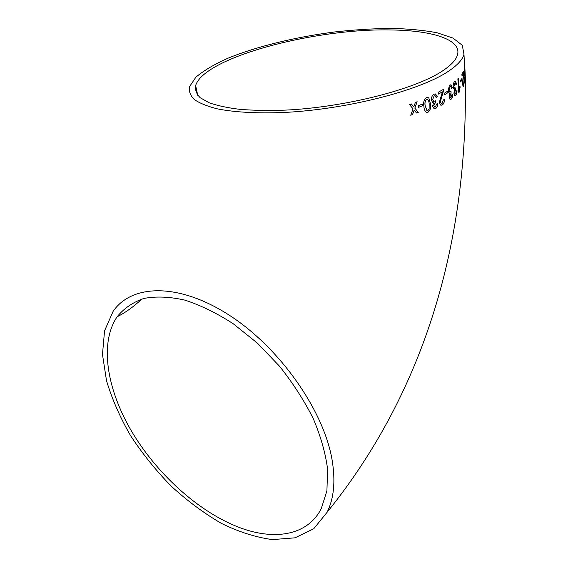 <?xml version="1.0" encoding="UTF-8"?>
<svg xmlns="http://www.w3.org/2000/svg" width="568" height="568" viewBox="0 0 568 568"><rect width="100%" height="100%" fill="white"/><g stroke="black" fill="none" stroke-linecap="round" stroke-linejoin="round"><path stroke-width="0.85" d="M449.927 99.194L451.219 99.13C452.235 98.243 452.753 96.596 452.767 94.196L451.965 94.615L451.063 97.547L450.495 97.632L449.899 96.269L451.077 93.18L451.035 91.512L449.65 92.073L449.04 90.347L449.423 87.557L450.779 86.535L451.546 88.288L452.327 87.515L451.02 84.767L449.323 85.697L448.145 90.93L449.231 93.464L449.714 93.514L449.032 96.929L449.927 99.194M332.11 460.045C323.746 410.167 279.328 347.154 228.776 314.878C178.182 282.381 131.499 284.256 113.089 311.399L104.555 330.839L102.474 354.425L106.514 380.688C112.017 399.055 120.061 417.416 130.654 435.784C142.476 453.782 156.022 470.595 171.28 486.215C187.262 500.848 203.969 513.245 221.392 523.384C238.922 531.975 255.927 537.378 272.413 539.6L295.012 537.825L313.706 528.787L326.976 512.428C333.913 498.761 335.624 481.295 332.11 460.045M448.329 71.334C419.837 90.624 346.153 109.596 283.333 112.492C257.126 113.536 234.534 112.237 217.629 108.914C207.448 106.365 199.666 103.234 194.299 99.528C190.337 95.573 188.725 91.306 189.464 86.734L195.917 77.141C203.671 70.631 214.335 64.326 227.889 58.234C256.878 46.406 295.616 37.019 334.744 31.95C354.283 29.792 373.084 28.606 391.167 28.4C408.498 28.79 423.813 30.246 437.111 32.781L452.959 38.063L462.302 45.305L463.964 54.265C462.629 59.59 457.41 65.277 448.329 71.334M411.339 103.93L409.507 104.597L413.064 108.836L410.742 115.24L412.553 114.558L414.143 110.128L416.564 113.018L418.304 112.329L414.853 108.154L417.139 101.736L415.385 102.417L413.781 106.862L411.339 103.93M422.464 104.043L418.375 105.712L418.58 107.373L422.663 105.705L422.464 104.043M428.073 112.201C430.409 110.206 431.197 107.309 430.438 103.504L428.84 98.079L427.995 97.533L426.419 97.703C423.962 99.663 423.125 102.567 423.898 106.429C424.04 109.162 424.857 111.129 426.348 112.329L428.009 112.194C430.345 110.199 431.133 107.302 430.374 103.497L430.438 103.504M432.567 106.273L434.094 108.722L435.62 108.552C437.083 107.657 437.829 105.996 437.871 103.553L436.714 103.972L435.415 106.933L434.555 107.004L433.782 105.62L435.464 102.51L435.415 100.806L433.625 101.438L432.624 99.592L434.193 95.843L435.166 95.765L436.174 97.54L437.303 96.766L435.585 93.99L434.066 94.167C432.212 95.254 431.318 97.249 431.389 100.167L432.773 102.73L433.561 102.822L432.567 106.273M442.238 104.945C443.736 104.022 444.46 102.197 444.403 99.478L443.388 99.897L442.11 103.312L441.208 103.419L440.385 101.885L443.587 89.275L438.169 92.279L438.347 94.111L442.444 91.853L439.291 102.503L440.818 105.208L442.174 104.938C443.665 104.015 444.389 102.204 444.339 99.507M447.414 91.32L444.659 93.038L444.801 94.664L447.548 92.939L447.414 91.32M453.903 93.329L454.918 95.743L455.735 95.523C456.58 94.636 456.999 93.01 456.991 90.624L456.338 91.043L455.6 93.947L455.138 94.039L454.627 92.676L455.6 89.616L455.55 87.955L454.556 88.608L453.875 86.797L454.769 83.113L455.302 83.006L455.955 84.76L456.594 83.993L455.486 81.252L454.677 81.48C453.569 82.552 453.058 84.518 453.129 87.373L454.478 89.943L453.903 93.329M459.995 85.91L459.164 88.991L458.44 78.228L457.865 78.803L458.795 92.612L460.094 87.536L459.995 85.91M461.777 78.696L460.492 80.351L460.591 81.941L461.876 80.28L461.777 78.696M463.559 86.371L464.099 81.139L463.488 84.795L462.892 83.411L463.58 71.305L461.883 74.138L461.997 75.899L463.318 73.769L462.522 83.993L463.14 86.648L463.559 86.371L464.02 81.245M464.418 80.777L464.816 83.205L465.526 81.217L464.873 67.748L464.013 74.777L464.418 80.777M236.728 526.451C272.704 541.041 307.203 536.313 321.247 508.658L326.912 490.887L327.608 469.274C325.542 453.236 320.721 436.274 313.16 418.396C304.079 400.383 292.825 382.938 279.385 366.069L257.24 343.001L233.192 323.732C216.649 313.06 200.511 305.186 184.77 300.096C169.647 296.709 156.022 296.155 143.91 298.441C132.891 302.24 123.966 308.346 117.136 316.745C99.322 343.1 106.741 388.739 131.258 430.721C155.994 472.768 196.634 510.241 236.728 526.451M442.316 71.071C414.853 89.446 344.769 107.387 285.086 110.135C268.586 110.703 253.569 110.448 240.044 109.368C227.619 107.849 217.345 105.655 209.223 102.794L200.291 97.795C196.492 94.025 194.938 89.957 195.641 85.583C204.068 57.176 316.007 27.917 391.97 29.976C432.22 30.551 461.464 39.511 457.56 54.592C456.253 59.732 451.177 65.228 442.316 71.071M464.837 83.219L465.114 82.829M465.036 82.836L465.526 81.217M465.448 81.217L464.809 68.011M465.142 76.133L464.581 79.996L464.787 81.522L465.327 80.273L465.142 76.133L464.787 81.522M465.235 80.351L465.178 78.647M464.816 69.892L464.205 74.202L464.461 75.871L465.064 74.578L464.816 69.892L464.461 75.871M463.247 84.923L462.892 83.411M462.813 83.411L463.325 77.475M463.247 77.475L463.623 72.583M463.545 72.583L463.509 71.447M461.99 75.8L463.318 73.769M460.591 81.856L461.876 80.28M461.798 80.28L461.713 78.796M458.369 78.299L459.164 88.991M458.795 92.541L459.164 92.236M459.086 92.236L460.094 87.536M460.023 87.536L459.931 86.109M455.046 95.772L455.735 95.523M455.664 95.523C456.502 94.636 456.92 93.024 456.92 90.674M455.202 94.054L454.627 92.676M454.556 92.669L455.5 89.68M455.522 89.616L455.479 88.068M454.649 88.629L453.875 86.797M453.804 86.79L454.769 83.113M454.698 83.105L455.153 82.992M455.941 84.682L456.594 83.993M456.523 83.993L455.287 81.217M450.367 99.386L451.219 99.13M451.141 99.123C452.156 98.236 452.675 96.61 452.689 94.231M450.573 97.653L449.899 96.269M449.828 96.262L450.956 93.251M451.006 93.18L450.964 91.604M449.934 92.193L449.04 90.347M448.969 90.34L450.133 86.634M450.055 86.627L450.616 86.506M451.532 88.225L452.327 87.515M452.249 87.515L450.793 84.724M444.801 94.622L447.548 92.939M447.477 92.939L447.343 91.363M441.329 103.447L440.385 101.885M440.314 101.878L442.124 95.708M442.06 95.701L443.594 90.603M443.53 90.596L443.523 89.318M438.347 94.068L442.444 91.853M441.038 105.257L442.174 104.938M434.342 108.779L435.62 108.552M435.557 108.538C437.012 107.65 437.758 106.003 437.8 103.582M434.669 107.032L433.782 105.62M433.718 105.612L435.294 102.574M435.4 102.496L435.351 100.863M433.782 101.473L432.624 99.592M432.56 99.585L434.193 95.843M434.13 95.836L434.974 95.729M436.16 97.497L437.303 96.766M437.239 96.759L435.28 93.919M433.029 102.794L433.561 102.822M430.374 103.497L428.84 98.079M428.783 98.072L427.74 97.476M426.568 112.386L428.009 112.194M427.271 99.265L426.54 99.357C424.992 101.019 424.537 103.177 425.191 105.84L427.037 110.575M427.889 110.554L429.117 108.964L429.167 104.1C429.131 101.906 428.563 100.309 427.455 99.308L426.603 99.364C425.049 101.026 424.601 103.191 425.247 105.854L426.866 110.526L427.889 110.554M418.573 107.345L422.663 105.705M422.606 105.691L422.407 104.065M410.756 115.205L412.553 114.558M412.503 114.551L414.143 110.128M416.543 112.989L418.304 112.329M418.247 112.315L414.853 108.154M414.796 108.14L417.075 101.764M411.31 103.944L413.781 106.862M326.976 512.428C425.858 390.117 467.826 240.619 465.284 82.232M463.964 54.265L464.759 68.195M459.121 88.864L459.1 87.983M117.136 316.745C125.258 312.748 133.501 306.841 141.872 299.016M197.742 95.289L195.641 85.583M465.022 76.297L464.972 74.919M465.171 80.862L465.213 82.232M464.766 69.9L464.695 68.437M465.036 74.671L464.936 72.143M465.242 80.613L465.1 76.29"/></g></svg>

